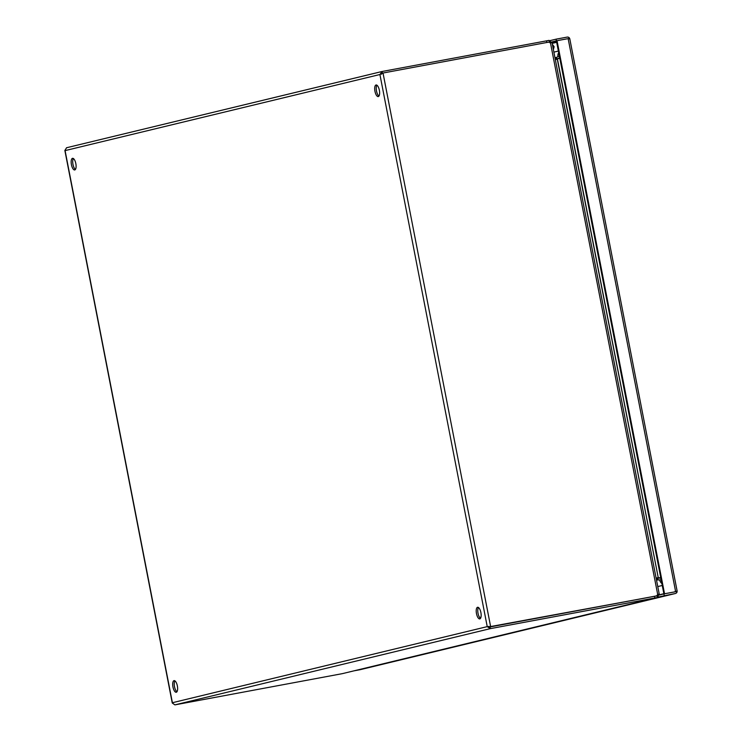 <?xml version="1.0" encoding="UTF-8"?>
<svg xmlns="http://www.w3.org/2000/svg" width="742" height="742" viewBox="0 0 742 742"><rect width="100%" height="100%" fill="white"/><g stroke="black" fill="none" stroke-linecap="round" stroke-linejoin="round"><path stroke-width="1.11" d="M379.357 90.246A5.917 2.263 -100.6 0 0 376.083 84.968A5.917 2.263 -100.6 0 0 374.96 91.312A5.917 2.263 -100.6 0 0 378.244 96.59A5.917 2.263 -100.6 0 0 379.357 90.246M376.917 85.191A5.917 2.263 -100.6 0 0 376.509 91.025A5.917 2.263 -100.6 0 0 378.949 96.089M75.832 163.611A5.917 2.263 -100.6 0 0 72.549 158.324A5.917 2.263 -100.6 0 0 71.427 164.678A5.917 2.263 -100.6 0 0 74.71 169.955A5.917 2.263 -100.6 0 0 75.832 163.611M73.384 158.547A5.917 2.263 -100.6 0 0 72.976 164.381A5.917 2.263 -100.6 0 0 75.415 169.445M480.89 612.558A5.917 2.263 -100.6 0 0 477.607 607.281A5.917 2.263 -100.6 0 0 476.485 613.625A5.917 2.263 -100.6 0 0 479.768 618.902A5.917 2.263 -100.6 0 0 480.89 612.558M478.451 607.494A5.917 2.263 -100.6 0 0 478.033 613.337A5.917 2.263 -100.6 0 0 480.482 618.392M177.357 685.923A5.917 2.263 -100.6 0 0 174.073 680.637A5.917 2.263 -100.6 0 0 172.96 686.981A5.917 2.263 -100.6 0 0 176.234 692.267A5.917 2.263 -100.6 0 0 177.357 685.923M174.917 680.859A5.917 2.263 -100.6 0 0 174.5 686.693A5.917 2.263 -100.6 0 0 176.948 691.757M172.496 703.175L174.899 704.872L490.36 628.632L487.234 626.628L490.666 626.804L490.035 626.953L490.36 628.632L657.412 597.505L657.087 595.835L489.432 626.767M383.02 73.022L547.503 42.359A9.043 8.357 -103.6 0 1 550.369 42.368L657.82 595.112A9.043 8.357 -103.6 0 1 655.548 596.058A9.043 8.357 -103.6 0 1 655.149 596.141L490.666 626.804L383.02 73.022L379.913 74.515L382.065 71.501L382.39 73.17L383.02 73.022L382.315 73.319M381.815 71.557L66.502 147.76L381.935 71.52L546.548 40.847L546.863 42.479M66.604 147.741L65.008 150.227M488.783 626.341L490.035 626.953L654.518 596.299A9.043 8.357 76.4 0 0 654.917 596.216L655.548 596.058M658.711 594.685L657.412 597.505L342.34 673.653L174.899 704.872M548.227 42.266L549.442 42.044L549.117 40.374L546.548 40.847M382.288 73.189L381.462 74.228M342.34 673.653L657.412 597.505M657.82 595.112L658.97 593.813M550.369 42.368L552.076 42.86L659.23 594.101M549.117 40.374L551.51 42.554M657.282 594.954L657.087 595.835L657.282 594.954M548.653 42.238L549.442 42.044L549.961 42.841M661.178 579.864L656.484 579.994M555.331 59.583L557.279 59.184L658.256 577.693L656.104 578.055M657.44 577.842L656.104 578.018M559.366 56.086L556.379 57.403L557.038 58.961L556.519 59.128L556.379 57.403L554.96 57.691M656.16 578.324L657.236 578.129L657.56 579.799M657.913 577.684L657.282 577.832M660.779 577.795L658.256 577.693L557.455 59.11L556.648 59.332L559.756 58.089M556.027 57.486L556.352 59.156L555.285 59.36M559.7 57.802L556.352 59.156M657.236 578.129L657.718 579.762L656.494 580.058M556.639 59.341L559.746 58.052M657.393 578.092L660.844 578.157M656.503 580.096L657.913 579.752L657.941 578.055M660.797 577.897L657.987 577.777M676.862 590.66L677.019 592.107A2.551 2.356 -103.6 0 1 675.341 593.507L658.386 596.995M354.082 670.824L360.148 669.692A2.551 2.356 76.4 0 0 360.371 669.636M557.038 40.689L556.398 40.847L556.073 39.168L567.185 37.1A2.551 2.356 -103.6 0 1 569.272 37.796L569.68 39.243L569.633 38.361L557.038 40.689L664.535 593.758L677.14 591.43L676.862 590.651M569.68 39.243L569.633 38.361M677.14 591.43L676.101 591.634L677.019 592.107M675.016 591.838L663.904 593.906L675.053 591.828L675.313 590.938M664.229 595.585L663.904 593.906L664.535 593.758M569.272 37.796L568.622 38.528M556.435 40.838L551.436 42.044M550.314 40.56L556.073 39.168M658.942 595.112L663.904 593.906L556.398 40.847M662.272 585.484L657.764 586.57M379.913 74.515L487.234 626.628L172.404 702.72L65.083 150.607L379.913 74.515M654.843 597.978L654.518 596.299L655.149 596.141M675.341 593.507L360.148 669.692M568.14 38.621L675.647 591.68M663.867 593.702L658.896 594.899M552.178 43.398L556.686 42.303M556.519 41.431L551.788 42.572M557.928 56.717A5.917 5.463 -103.6 0 1 558.689 52.626M661.883 583.509A5.917 5.463 -103.6 0 1 659.601 579.808M64.86 150.45L172.255 702.98M556.871 59.277L557.363 59.137M360.26 669.664L675.452 593.489M677.149 591.124L569.763 38.667M552.363 44.334L554.126 46.718L553.384 49.593M553.884 52.135L558.383 51.05M480.983 617.14L479.601 617.474"/></g></svg>
